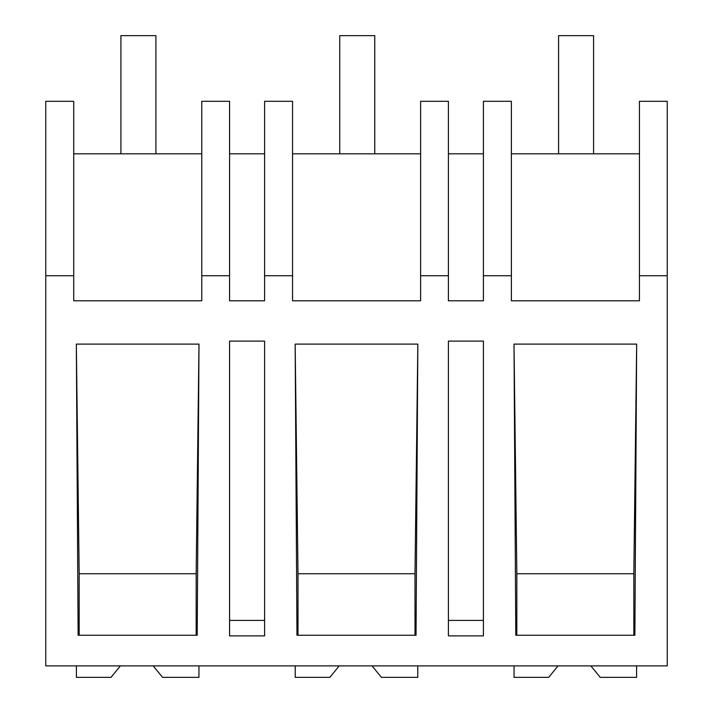 <?xml version="1.0" encoding="UTF-8"?>
<svg xmlns="http://www.w3.org/2000/svg" width="713" height="713" viewBox="0 0 713 713"><rect width="100%" height="100%" fill="white"/><g stroke="black" fill="none" stroke-linecap="round" stroke-linejoin="round"><path stroke-width="1.07" d="M667.243 275.726L667.243 665.889L45.757 665.889L45.757 101.299L73.715 101.299L73.715 300.779L201.77 300.779L201.77 275.726L229.577 275.726L229.577 300.779L264.594 300.779L264.594 275.726L292.544 275.726L292.544 300.779L420.608 300.779L420.608 275.726L448.406 275.726L448.406 300.779L483.423 300.779L483.423 275.726L511.381 275.726L511.381 300.779L639.436 300.779L639.436 275.726L667.243 275.726L667.243 101.299L639.436 101.299L639.436 275.726M45.757 275.726L73.715 275.726M198.998 344.112L197.207 635.256L78.127 635.256L76.336 344.112L198.998 344.112L196.164 573.742L79.17 573.742L76.336 344.112M483.423 341.099L448.406 341.099L448.406 635.88L483.423 635.88L483.423 341.099M264.594 341.099L229.577 341.099L229.577 635.88L264.594 635.88L264.594 341.099M636.664 344.112L634.873 635.256L515.793 635.256L514.002 344.112L636.664 344.112L633.83 573.742L516.836 573.742L514.002 344.112M416.036 635.256L296.964 635.256L295.164 344.112L417.836 344.112L416.036 635.256M264.594 153.821L229.577 153.821M201.77 275.726L201.77 101.299L229.577 101.299L229.577 275.726M201.77 153.821L73.715 153.821M264.594 620.408L229.577 620.408M79.17 635.256L79.17 573.742M196.164 635.256L196.164 573.742M511.381 275.726L511.381 101.299L483.423 101.299L483.423 275.726M483.423 153.821L448.406 153.821M483.423 620.408L448.406 620.408M633.83 635.256L633.83 573.742M516.836 635.256L516.836 573.742M639.436 153.821L511.381 153.821M292.544 275.726L292.544 101.299L264.594 101.299L264.594 275.726M448.406 275.726L448.406 101.299L420.608 101.299L420.608 275.726M415.002 635.256L415.002 573.742L417.836 344.112M297.998 635.256L297.998 573.742L295.164 344.112M415.002 573.742L297.998 573.742M420.608 153.821L292.544 153.821M153.197 665.889L162.555 677.35L198.945 677.35L198.945 665.889M120.39 665.889L111.032 677.35L76.398 677.35L76.398 665.889M372.034 665.889L381.393 677.35L417.773 677.35L417.773 665.889M339.219 665.889L329.861 677.35L295.227 677.35L295.227 665.889M590.863 665.889L600.221 677.35L636.602 677.35L636.602 665.889M558.047 665.889L548.689 677.35L514.055 677.35L514.055 665.889M120.916 35.65L155.924 35.65L155.924 153.821L120.916 153.821L120.916 35.65M339.744 35.65L374.762 35.65L374.762 153.821L339.744 153.821L339.744 35.65M558.582 35.65L593.59 35.65L593.59 153.821L558.582 153.821L558.582 35.65"/></g></svg>
